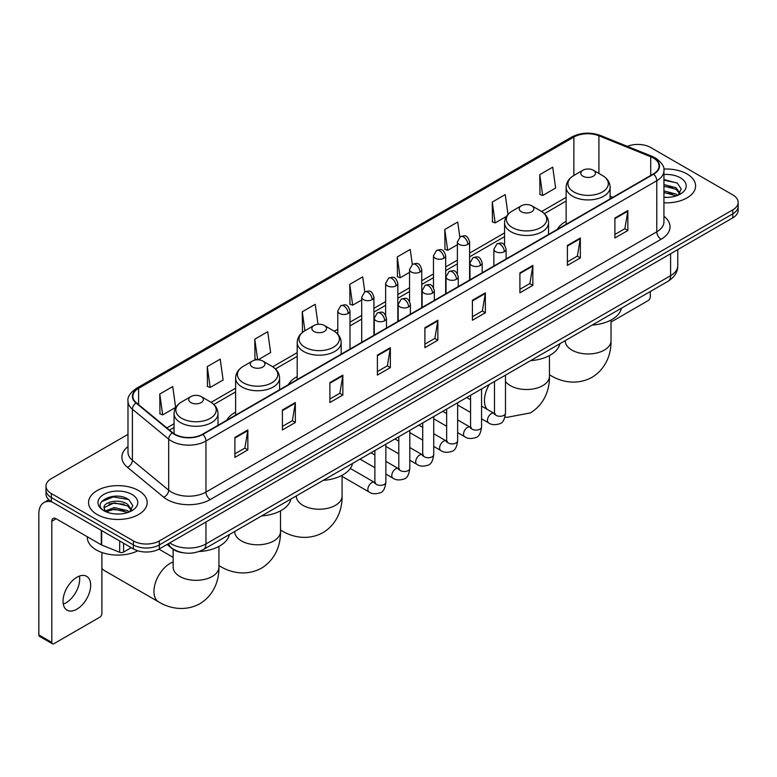 <?xml version="1.0" encoding="UTF-8"?>
<svg xmlns="http://www.w3.org/2000/svg" width="777" height="777" viewBox="0 0 777 777"><rect width="100%" height="100%" fill="white"/><g stroke="black" fill="none" stroke-linecap="round" stroke-linejoin="round"><path stroke-width="1.17" d="M235.625 412.15A32.362 18.687 0 0 0 226.738 420.25M297.202 376.592A32.362 18.687 0 0 0 288.316 384.693M566.142 221.328A32.362 18.687 0 0 0 557.255 229.429M183.557 552.826A18.318 10.577 180 0 1 171.96 548.504L167.055 544.454M127.982 434.382L51.369 478.613A18.318 10.577 0 0 0 46.008 486.091L46.008 494.075A18.318 10.577 0 0 0 51.369 501.553L133.421 548.921A18.318 10.577 0 0 0 159.324 548.921L732.789 217.842A18.318 10.577 0 0 0 738.15 210.353L738.15 206.371A18.318 10.577 0 0 1 732.789 213.85A18.318 10.577 0 0 0 738.15 206.371L738.15 202.379A18.318 10.577 0 0 0 732.789 194.901L650.737 147.533A18.318 10.577 0 0 0 627.311 146.338M46.008 486.091A18.318 10.577 0 0 0 51.369 493.57L133.421 540.938A18.318 10.577 0 0 0 159.324 540.938L159.324 544.93L732.789 213.85L159.324 544.93A18.318 10.577 0 0 1 133.421 544.93A18.318 10.577 0 0 0 159.324 544.93L159.324 548.921M51.369 493.57L51.369 497.562L133.421 544.93L51.369 497.562A18.318 10.577 0 0 1 46.008 490.083A18.318 10.577 0 0 0 51.369 497.562L51.369 501.553M687.014 173.961A29.312 16.919 0 0 0 663.82 169.065A29.312 16.919 0 0 1 687.014 173.961A29.312 16.919 0 0 1 695.6 185.926A29.312 16.919 0 0 0 687.014 173.961M138.597 490.578A29.312 16.919 0 0 0 106.653 486.917A29.312 16.919 0 0 0 88.559 502.544A29.312 16.919 0 0 0 97.144 514.51A29.312 16.919 0 0 0 129.089 518.181A29.312 16.919 0 0 0 147.183 502.544A29.312 16.919 0 0 0 138.597 490.578A29.312 16.919 0 0 0 106.653 486.917A29.312 16.919 0 0 0 88.559 502.544A29.312 16.919 0 0 0 97.144 514.51A29.312 16.919 0 0 0 129.089 518.181A29.312 16.919 0 0 0 147.183 502.544A29.312 16.919 0 0 0 138.597 490.578M653.331 158.003A19.542 11.286 180 0 1 659.051 165.977A19.542 11.286 180 0 1 653.331 173.961L202.506 434.236A19.542 11.286 180 0 1 172.688 432.731L136.402 402.816A19.542 11.286 180 0 1 132.867 396.348A19.542 11.286 180 0 1 138.597 388.364L573.882 137.053A19.542 11.286 180 0 1 598.912 135.79L650.718 156.74A19.542 11.286 180 0 1 653.331 158.003M653.671 157.799A20.027 11.568 0 0 0 651 156.507L599.184 135.557A20.027 11.568 0 0 0 573.533 136.859L138.248 388.17A20.027 11.568 0 0 0 136.004 402.981L172.28 432.896A20.027 11.568 0 0 0 202.855 434.44L653.671 174.155A20.027 11.568 0 0 0 653.671 157.799M234.897 437.432L234.897 457.371L247.853 449.893L247.853 429.953L234.897 437.432M234.897 453.836L244.872 448.076L247.795 430.613A4.885 2.817 -120 0 0 247.853 429.953M244.784 448.125L247.853 449.893M282.401 410.003L282.401 429.953L295.347 422.474L295.347 402.525L282.401 410.003M282.401 426.408L292.375 420.648L295.299 403.185A4.885 2.817 -120 0 0 295.347 402.525M292.288 420.697L295.347 422.474M329.895 382.585L329.895 402.525L342.851 395.046L342.851 375.097L329.895 382.585M329.895 398.989L339.87 393.23L342.803 375.767A4.885 2.817 -120 0 0 342.851 375.097M339.782 393.279L342.851 395.046M377.399 355.157L377.399 375.097L390.355 367.618L390.355 347.678L377.399 355.157M377.399 371.561L387.373 365.802L390.297 348.339A4.885 2.817 -120 0 0 390.355 347.678M387.286 365.85L390.355 367.618M614.898 218.036L614.898 237.985L627.855 230.507L627.855 210.557L614.898 218.036M614.898 234.44L624.873 228.681L627.797 211.218A4.885 2.817 -120 0 0 627.855 210.557M624.786 228.729L627.855 230.507M567.395 245.464L567.395 265.404L580.351 257.925L580.351 237.985L567.395 245.464M567.395 261.868L577.379 256.109L580.302 238.646A4.885 2.817 -120 0 0 580.351 237.985M577.292 256.157L580.351 257.925M519.9 272.882L519.9 292.832L532.847 285.353L532.847 265.404L519.9 272.882M519.9 289.287L529.875 283.527L532.799 266.064A4.885 2.817 -120 0 0 532.847 265.404M529.788 283.586L532.847 285.353M472.397 300.31L472.397 320.25L485.353 312.772L485.353 292.832L472.397 300.31M472.397 316.715L482.371 310.955L485.295 293.492A4.885 2.817 -120 0 0 485.353 292.832M482.284 311.004L485.353 312.772M424.893 327.729L424.893 347.678L437.849 340.2L437.849 320.25L424.893 327.729M424.893 344.143L434.877 338.374L437.801 320.92A4.885 2.817 -120 0 0 437.849 320.25M434.79 338.432L437.849 340.2M663.937 202.797A29.312 16.919 0 0 0 695.6 185.926A29.312 16.919 0 0 1 663.937 202.797M159.324 540.938L732.789 209.858A18.318 10.577 0 0 0 738.15 202.379M258.081 359.809L270.639 352.564L267.715 331.721L254.759 339.199L254.973 359.023M207.255 366.627L210.188 387.461L223.135 379.982L220.212 359.149L207.255 366.627L207.469 386.451M159.761 394.046L162.684 414.889L175.641 407.41L172.717 386.567L159.761 394.046L159.965 413.869M412.315 264.433L410.217 249.446L397.261 256.925L397.465 276.758M459.819 237.043L457.711 222.028L444.765 229.506L444.968 249.33M507.993 214.403L505.215 194.6L492.259 202.078L492.472 221.901M539.762 174.66L542.686 195.493L555.642 188.015L552.719 167.181L539.762 174.66L539.966 194.483M318.026 324.3L315.219 304.293L302.263 311.781L302.467 331.604M364.811 291.841L362.713 276.874L349.757 284.353L349.971 304.176M349.757 284.353L352.68 305.196L361.703 299.98M352.68 305.196L349.757 304.098M397.261 256.925L400.184 277.768L409.547 272.358M400.184 277.768L397.261 276.68M444.765 229.506L447.688 250.34L457.391 244.736M447.688 250.34L444.765 249.252M492.259 202.078L495.182 222.921L506.449 216.414M495.182 222.921L492.259 221.824M542.686 195.493L539.762 194.405M303.176 331.866L302.263 331.526M302.263 311.781L304.924 330.73M257.07 359.809L254.759 358.945M254.759 339.199L257.653 359.8M210.188 387.461L207.255 386.373M162.684 414.889L159.761 413.791M663.937 197.212L667.579 197.397M663.937 190.88L676.039 194.065L677.651 195.357M663.937 192.463L676.33 195.853M663.937 184.547L676.039 187.733L680.011 193.211M663.937 186.13L676.039 189.316L679.69 193.619M663.937 197.339A19.911 11.49 0 0 0 680.361 194.056A19.911 11.49 0 0 0 680.361 177.797A19.911 11.49 0 0 0 663.937 174.514M678.127 195.163L681.244 189.044L677.301 183.1L663.937 179.536M663.937 180.157L677.029 182.916M663.937 186.49L672.629 187.568M663.937 192.822L672.629 193.9M611.023 322.047L648.144 300.612A3.05 1.768 120 0 0 650.31 296.872L650.31 291.53M566.142 224.3L566.142 187.247A21.989 12.694 0 0 0 572.581 196.222A21.989 12.694 0 0 0 596.542 198.97A21.989 12.694 0 0 0 610.11 187.247C609.945 182.352 607.381 178.428 602.408 175.476L593.307 170.221A7.333 4.235 0 0 0 582.944 170.221A7.333 4.235 0 0 0 582.944 176.204A7.333 4.235 0 0 0 593.307 176.204A7.333 4.235 0 0 0 593.307 170.221L602.408 175.476A20.192 11.665 0 0 1 602.408 191.958A20.192 11.665 0 0 1 573.844 191.958A20.192 11.665 0 0 1 573.844 175.476L573.882 137.053M592.161 325.097A33.586 19.396 0 0 0 621.464 308.178M521.367 211.752A7.333 4.235 0 0 0 531.73 211.752A7.333 4.235 0 0 0 531.73 205.769L540.831 211.023A20.192 11.665 0 0 1 540.831 227.515A20.192 11.665 0 0 1 512.266 227.515A20.192 11.665 0 0 1 512.266 211.023C507.294 213.976 504.729 217.9 504.564 222.795A21.989 12.694 0 0 0 511.004 231.769A21.989 12.694 0 0 0 534.964 234.518A21.989 12.694 0 0 0 548.533 222.795C548.368 217.9 545.804 213.976 540.831 211.023L531.73 205.769A7.333 4.235 0 0 0 521.367 205.769A7.333 4.235 0 0 0 521.367 211.752M530.584 360.645A33.586 19.396 0 0 0 559.887 343.725M314.005 331.468A7.333 4.235 0 0 0 324.368 331.468A7.333 4.235 0 0 0 324.368 325.485L333.469 330.74A20.192 11.665 0 0 1 333.469 347.232A20.192 11.665 0 0 1 304.905 347.232A20.192 11.665 0 0 1 304.905 330.74C299.932 333.692 297.368 337.616 297.202 342.511A21.989 12.694 0 0 0 303.642 351.486A21.989 12.694 0 0 0 327.603 354.234A21.989 12.694 0 0 0 341.171 342.511C341.006 337.616 338.442 333.692 333.469 330.74L324.368 325.485A7.333 4.235 0 0 0 314.005 325.485A7.333 4.235 0 0 0 314.005 331.468M323.222 480.361A33.586 19.396 0 0 0 352.535 463.442M252.428 367.026A7.333 4.235 0 0 0 262.791 367.026A7.333 4.235 0 0 0 262.791 361.043L271.892 366.297A20.192 11.665 0 0 1 271.892 382.779A20.192 11.665 0 0 1 243.327 382.779A20.192 11.665 0 0 1 243.327 366.297C238.354 369.25 235.79 373.174 235.625 378.059A21.989 12.694 0 0 0 242.065 387.043A21.989 12.694 0 0 0 266.025 389.792A21.989 12.694 0 0 0 279.594 378.059C279.429 373.174 276.865 369.25 271.892 366.297L262.791 361.043A7.333 4.235 0 0 0 252.428 361.043A7.333 4.235 0 0 0 252.428 367.026M261.645 515.918A33.586 19.396 0 0 0 290.957 498.999M101.894 568.395A22.902 13.219 120 0 0 104.264 570.503L158.673 601.913A22.902 13.219 -60 0 1 155.167 583.566A22.902 13.219 -60 0 1 170.124 563.383A22.902 13.219 -60 0 1 173.135 561.965M190.851 402.573A7.333 4.235 0 0 0 201.214 402.573A7.333 4.235 0 0 0 201.214 396.591L210.314 401.845A20.192 11.665 0 0 1 210.314 418.337A20.192 11.665 0 0 1 181.75 418.337A20.192 11.665 0 0 1 181.75 401.845C176.777 404.798 174.213 408.721 174.048 413.617A21.989 12.694 0 0 0 180.487 422.591A21.989 12.694 0 0 0 204.448 425.34A21.989 12.694 0 0 0 218.016 413.617C217.851 408.721 215.287 404.798 210.314 401.845L201.214 396.591A7.333 4.235 0 0 0 190.851 396.591A7.333 4.235 0 0 0 190.851 402.573M199.019 551.534A33.586 19.396 0 0 0 229.38 534.547M79.458 576.068A19.542 11.286 -60 0 1 65.89 602.874A19.542 11.286 -60 0 1 63.277 604.098M76.845 609.207A19.542 11.286 120 0 0 89.617 591.987A19.542 11.286 120 0 0 86.626 576.32A19.542 11.286 120 0 0 76.845 577.292A19.542 11.286 120 0 0 64.083 594.512A19.542 11.286 120 0 0 67.075 610.168A19.542 11.286 120 0 0 76.845 609.207M123.592 543.249L123.592 552.097L131.255 547.668M52.282 502.078A24.427 14.103 -120 0 0 43.91 502.583A24.427 14.103 -120 0 0 38.85 513.772L38.85 634.935L51.806 642.414L51.806 521.25A6.109 3.526 60 0 1 53.069 518.453A6.109 3.526 60 0 1 56.119 518.754L101.272 544.823L101.272 530.361M51.806 642.414A3.05 1.768 120 0 0 52.438 643.812L39.481 636.334A3.05 1.768 -60 0 1 38.85 634.935M52.438 643.812A3.05 1.768 120 0 0 53.963 643.657L99.738 617.229A3.05 1.768 120 0 0 101.894 613.49L101.894 552.476M123.592 552.097A3.05 1.768 180 0 1 119.687 552.292L101.68 545.017A3.05 1.768 180 0 1 101.272 544.823M87.335 536.771L87.335 537.451A30.536 17.628 0 0 0 96.28 549.922A30.536 17.628 0 0 0 137.83 550.796M114.559 513.879L119.163 514.015M105.41 510.965L114.297 507.566L127.632 510.683L129.244 511.985M106.235 511.81L114.297 509.149L127.923 512.47M105.555 511.577L104.128 508.236A13.801 7.964 0 0 0 106.352 511.926M131.595 509.829L127.632 504.351C119.347 498.174 102.302 501.991 104.128 508.236L104.069 507.624M104.157 508.43L104.545 507.4L114.297 502.816L127.632 505.934L131.284 510.246M129.72 511.79L132.838 505.662L128.895 499.718C114.928 489.675 90.103 502.904 104.439 511.023L105.148 511.451M131.954 494.425A19.911 11.49 0 0 0 103.797 494.425A19.911 11.49 0 0 0 103.797 510.674A19.911 11.49 0 0 0 131.954 510.674A19.911 11.49 0 0 0 131.954 494.425M101.525 501.719L113.219 496.921L128.623 499.533M108.829 504.05L113.219 503.253L124.213 504.195M108.829 510.382L113.219 509.586L124.213 510.528M169.774 542.89A24.427 14.103 0 0 0 171.416 543.929A24.427 14.103 0 0 0 205.963 543.929L670.6 275.68A24.427 14.103 0 0 0 677.758 265.705C677.933 271.765 674.708 276.952 668.074 281.264L203.438 549.524A12.218 7.051 60 0 0 205.963 543.929L205.963 521.998M670.6 253.739L670.6 275.68A12.218 7.051 60 0 1 668.074 281.264M168.784 543.453A12.218 8.168 129.5 0 0 170.921 547.426L167.21 544.366M732.789 217.842L732.789 209.858M133.421 548.921L133.421 540.938M663.937 216.239A30.536 17.628 180 0 1 661.101 239.277L210.285 499.553A6.109 3.526 60 0 1 205.963 492.074L656.788 231.799A24.427 14.103 0 0 0 663.937 221.824L663.937 170.765A24.427 14.103 180 0 1 656.788 180.74A6.109 3.526 -120 0 0 653.671 174.155M210.285 499.553A30.536 17.628 180 0 1 167.104 499.553A30.536 17.628 180 0 1 163.675 497.202L127.399 467.288A30.536 17.628 180 0 1 127.982 446.6M171.416 492.074A24.427 14.103 0 0 0 205.963 492.074L205.963 441.015A24.427 14.103 180 0 1 168.677 439.131L132.401 409.217A24.427 14.103 180 0 1 127.982 401.136L127.982 452.195A24.427 14.103 0 0 0 132.401 460.285L168.677 490.19A24.427 14.103 0 0 0 171.416 492.074M663.937 170.765C664.753 166.948 661.946 162.694 655.516 158.003L652.311 156.439A6.109 2.855 112 0 0 651 156.507M652.311 156.439L600.495 135.499C590.384 131.915 580.778 132.44 571.687 137.053A6.109 3.526 60 0 1 573.533 136.859M138.248 388.17A6.109 3.526 -120 0 0 136.402 388.364C130.06 392.919 127.263 397.173 127.982 401.136M136.004 402.981A6.109 4.089 129.5 0 0 132.401 409.217L132.401 460.285A6.109 4.089 -50.5 0 1 127.399 467.288M600.495 135.499A6.109 2.855 112 0 0 599.184 135.557M172.28 432.896A6.109 4.089 129.5 0 0 168.677 439.131L168.677 490.19A6.109 4.089 -50.5 0 1 163.675 497.202M202.855 434.44A6.109 3.526 60 0 1 205.963 441.015L656.788 180.74L656.788 231.799A6.109 3.526 60 0 0 661.101 239.277M138.597 388.364L138.597 404.623M650.718 156.74L650.718 175.466M598.912 135.79L598.912 173.456M612.907 197.3L610.11 196.163M566.142 197.368L541.637 211.519M504.564 232.925L469.609 253.108M457.391 260.159L445.687 266.919M433.469 273.97L421.765 280.73M409.547 287.781L397.843 294.541M385.625 301.593L373.922 308.352M361.703 315.404L349.99 322.164M337.781 329.215L334.275 331.235M297.202 352.641L272.698 366.783M235.625 388.189L211.121 402.34M174.048 423.747L166.832 427.904M424.893 328.36L437.801 320.92M472.397 300.942L485.295 293.492M519.9 273.514L532.799 266.064M567.395 246.095L580.302 238.646M614.898 218.667L627.797 211.218M377.399 355.788L390.297 348.339M329.895 383.216L342.803 375.767M282.401 410.635L295.299 403.185M234.897 438.063L247.795 430.613M611.023 320.027L611.023 340.744A22.902 13.219 180 0 1 604.321 350.097A22.902 13.219 180 0 1 571.93 350.097A22.902 13.219 180 0 1 565.219 340.744L565.277 341.647M611.023 340.744C611.334 352.243 607.06 368.123 591.987 377.35C576.456 385.8 560.567 381.556 550.767 375.544A22.902 13.219 -60 0 1 549.446 374.582M549.446 355.584L549.446 376.301A22.902 13.219 180 0 1 542.744 385.645A22.902 13.219 180 0 1 510.353 385.645A22.902 13.219 180 0 1 505.487 381.488M487.053 409.285A22.902 13.219 -60 0 1 489.277 384.498M342.084 475.301L342.084 496.017A22.902 13.219 180 0 1 335.382 505.371A22.902 13.219 180 0 1 302.991 505.371A22.902 13.219 180 0 1 296.29 496.017L296.338 496.911M342.084 496.017C342.395 507.517 338.121 523.397 323.047 532.624C307.527 541.064 291.637 536.829 281.828 530.808A22.902 13.219 -60 0 1 280.507 529.846M280.507 510.848L280.507 531.565A22.902 13.219 180 0 1 273.805 540.918A22.902 13.219 180 0 1 241.414 540.918A22.902 13.219 180 0 1 234.712 531.565L234.761 532.468M280.507 531.565C280.818 543.065 276.544 558.945 261.47 568.172C245.95 576.612 230.06 572.377 220.25 566.365A22.902 13.219 -60 0 1 218.929 565.403M218.929 546.406L218.929 567.123A22.902 13.219 180 0 1 212.228 576.466A22.902 13.219 180 0 1 179.837 576.466A22.902 13.219 180 0 1 173.135 567.123L173.184 568.016M504.312 251.67A6.109 3.526 0 0 0 506.099 249.174C503.622 241.346 501.214 242.9 496.94 243.891A6.109 3.526 60 0 1 499.99 244.192A6.109 3.526 -120 0 1 504.312 251.67A6.109 3.526 0 0 1 495.668 251.67A6.109 3.526 0 0 1 493.881 249.174L496.94 243.891M481.565 418.803L488.607 422.873A5.497 3.176 -60 0 1 487.762 418.463A5.497 3.176 -60 0 1 491.355 413.617A5.497 3.176 -60 0 1 491.598 413.49A5.497 3.176 -60 0 1 494.104 413.345L481.565 406.109M494.813 413.908L494.318 414.306L494.493 413.121A5.497 3.176 -0 0 0 496.105 415.365A5.497 3.176 -0 0 0 503.622 415.501A5.497 3.176 -0 0 0 505.487 413.121C504.729 419.502 502.758 423.067 499.553 423.815C494.968 425.213 491.317 424.902 488.607 422.873M480.39 265.481A6.109 3.526 0 0 0 482.177 262.985C479.7 255.157 477.292 256.711 473.018 257.702A6.109 3.526 60 0 1 476.068 258.003A6.109 3.526 -120 0 1 480.39 265.481A6.109 3.526 0 0 1 471.746 265.481A6.109 3.526 0 0 1 469.959 262.985L473.018 257.702M457.643 432.614L464.685 436.684A5.497 3.176 -60 0 1 463.84 432.274A5.497 3.176 -60 0 1 467.433 427.437A5.497 3.176 -60 0 1 467.676 427.301A5.497 3.176 -60 0 1 470.182 427.165L457.643 419.92M470.881 427.719L470.396 428.117L470.571 426.932A5.497 3.176 -0 0 0 472.183 429.176A5.497 3.176 -0 0 0 479.7 429.312A5.497 3.176 -0 0 0 481.565 426.932C480.808 433.313 478.836 436.878 475.631 437.626C471.037 439.024 467.395 438.714 464.685 436.684M456.458 279.293A6.109 3.526 0 0 0 458.255 276.797C455.769 268.968 453.36 270.522 449.087 271.513A6.109 3.526 60 0 1 452.146 271.814A6.109 3.526 -120 0 1 456.458 279.293A6.109 3.526 0 0 1 447.824 279.293A6.109 3.526 0 0 1 446.037 276.797L449.087 271.513M433.721 446.425L440.763 450.495A5.497 3.176 -60 0 1 439.918 446.085A5.497 3.176 -60 0 1 443.512 441.249A5.497 3.176 -60 0 1 443.754 441.113A5.497 3.176 -60 0 1 446.26 440.977L433.721 433.731M446.96 441.53L446.474 441.928L446.649 440.744A5.497 3.176 -0 0 0 448.261 442.987A5.497 3.176 -0 0 0 455.778 443.123A5.497 3.176 -0 0 0 457.643 440.744C456.886 447.125 454.914 450.689 451.709 451.437C447.115 452.836 443.463 452.525 440.763 450.495M432.536 293.104A6.109 3.526 0 0 0 434.333 290.608C431.847 282.779 429.438 284.333 425.165 285.324A6.109 3.526 60 0 1 428.224 285.625A6.109 3.526 -120 0 1 432.536 293.104A6.109 3.526 0 0 1 423.902 293.104A6.109 3.526 0 0 1 422.115 290.608L425.165 285.324M409.8 460.237L416.841 464.306A5.497 3.176 -60 0 1 415.996 459.897A5.497 3.176 -60 0 1 419.59 455.06A5.497 3.176 -60 0 1 419.833 454.924A5.497 3.176 -60 0 1 422.329 454.788L409.8 447.542M423.038 455.341L422.552 455.749L422.727 454.555A5.497 3.176 -0 0 0 424.339 456.798A5.497 3.176 -0 0 0 431.857 456.934A5.497 3.176 -0 0 0 433.721 454.555C432.964 460.936 430.992 464.5 427.787 465.248C423.193 466.647 419.541 466.336 416.841 464.306M408.615 306.915A6.109 3.526 0 0 0 410.402 304.419C407.925 296.591 405.516 298.145 401.243 299.135A6.109 3.526 60 0 1 404.302 299.436A6.109 3.526 -120 0 1 408.615 306.915A6.109 3.526 0 0 1 399.98 306.915A6.109 3.526 0 0 1 398.193 304.419L401.243 299.135M385.868 474.048L392.919 478.117A5.497 3.176 -60 0 1 392.074 473.708A5.497 3.176 -60 0 1 395.658 468.871A5.497 3.176 -60 0 1 395.911 468.735A5.497 3.176 -60 0 1 398.407 468.599L385.868 461.353M399.116 469.153L398.63 469.561L398.805 468.366A5.497 3.176 -0 0 0 400.417 470.609A5.497 3.176 -0 0 0 407.935 470.745A5.497 3.176 -0 0 0 409.8 468.366C409.042 474.747 407.061 478.321 403.865 479.059C399.271 480.458 395.619 480.147 392.919 478.117M384.693 320.726A6.109 3.526 0 0 0 386.48 318.23C384.003 310.402 381.594 311.956 377.321 312.946A6.109 3.526 60 0 1 380.38 313.248A6.109 3.526 -120 0 1 384.693 320.726A6.109 3.526 0 0 1 376.058 320.726A6.109 3.526 0 0 1 374.271 318.23L377.321 312.946M342.084 476.398L368.988 491.928A5.497 3.176 -60 0 1 368.152 487.519A5.497 3.176 -60 0 1 371.736 482.682A5.497 3.176 -60 0 1 371.979 482.546A5.497 3.176 -60 0 1 374.485 482.41L350.291 468.434M375.194 482.964L374.708 483.372L374.883 482.177A5.497 3.176 -0 0 0 376.486 484.421A5.497 3.176 -0 0 0 384.013 484.557A5.497 3.176 -0 0 0 385.868 482.177C385.12 488.568 383.139 492.132 379.943 492.88C375.349 494.269 371.697 493.958 368.988 491.928M467.822 244.415A6.109 3.526 0 0 0 469.609 241.919C467.132 234.091 464.724 235.645 460.45 236.635A6.109 3.526 60 0 1 463.5 236.936A6.109 3.526 -120 0 1 467.822 244.415A6.109 3.526 0 0 1 459.188 244.415A6.109 3.526 0 0 1 457.391 241.919L460.45 236.635M443.9 258.226A6.109 3.526 0 0 0 445.687 255.73C443.211 247.902 440.802 249.456 436.528 250.447A6.109 3.526 60 0 1 439.578 250.748A6.109 3.526 -120 0 1 443.9 258.226A6.109 3.526 0 0 1 435.256 258.226A6.109 3.526 0 0 1 433.469 255.73L436.528 250.447M419.978 272.037A6.109 3.526 0 0 0 421.765 269.541C419.289 261.713 416.88 263.267 412.606 264.258A6.109 3.526 60 0 1 415.656 264.559A6.109 3.526 -120 0 1 419.978 272.037A6.109 3.526 0 0 1 411.334 272.037A6.109 3.526 0 0 1 409.547 269.541L412.606 264.258M396.047 285.849A6.109 3.526 0 0 0 397.843 283.352C395.357 275.524 392.948 277.078 388.675 278.069A6.109 3.526 60 0 1 391.734 278.37A6.109 3.526 -120 0 1 396.047 285.849A6.109 3.526 0 0 1 387.412 285.849A6.109 3.526 0 0 1 385.625 283.352L388.675 278.069M372.125 299.66A6.109 3.526 0 0 0 373.922 297.164C371.435 289.335 369.026 290.889 364.753 291.88A6.109 3.526 60 0 1 367.812 292.181A6.109 3.526 -120 0 1 372.125 299.66A6.109 3.526 0 0 1 363.49 299.66A6.109 3.526 0 0 1 361.703 297.164L364.753 291.88M348.203 313.471A6.109 3.526 0 0 0 349.99 310.975C347.513 303.147 345.105 304.701 340.831 305.691A6.109 3.526 60 0 1 343.89 305.992A6.109 3.526 -120 0 1 348.203 313.471A6.109 3.526 0 0 1 339.568 313.471A6.109 3.526 0 0 1 337.781 310.975L340.831 305.691M51.806 521.25L56.119 518.754M101.68 530.594L101.68 545.017M119.687 552.292L119.687 540.986M203.438 549.524C193.609 554.467 183.78 554.467 173.951 549.524L170.921 547.426M677.758 265.705L677.758 249.611M571.687 137.053L136.402 388.364M566.142 201.088L544.376 213.656M504.564 236.645L469.609 256.818M457.391 263.869L445.687 270.629M433.469 277.68L421.765 284.44M409.547 291.501L397.843 298.261M385.625 305.312L373.922 312.072M361.703 319.124L349.99 325.884M337.781 332.935L337.014 333.372M297.202 356.361L275.437 368.929M235.625 391.909L213.86 404.477M174.048 427.467L169.483 430.099M550.767 375.544L549.446 374.776M610.11 198.912L610.11 187.247M566.142 187.247C566.307 182.352 568.871 178.428 573.844 175.476L582.944 170.221M549.446 376.301C549.757 387.801 545.483 403.681 530.409 412.908L506.973 417.346L504.982 417.035M548.533 234.46L548.533 222.795M504.564 245.124L504.564 222.795M521.367 205.769L512.266 211.023M281.828 530.808L280.507 530.05M341.171 354.176L341.171 342.511M297.202 379.565L297.202 342.511M314.005 325.485L304.905 330.74M220.25 566.365L218.929 565.598M279.594 389.733L279.594 378.059M235.625 415.122L235.625 378.059M252.428 361.043L243.327 366.297M218.929 567.123C219.24 578.622 214.967 594.502 199.893 603.729C184.372 612.169 168.483 607.935 158.673 601.913M218.016 425.281L218.016 413.617M174.048 433.731L174.048 413.617M190.851 396.591L181.75 401.845M173.135 557.371L158.906 549.154M173.135 549.368L173.135 567.123M495.221 413.791L494.104 413.345M505.487 375.136L505.487 413.121M506.099 258.964L506.099 249.174M470.571 412.461L457.643 404.992M494.493 381.488L494.493 413.121M493.881 266.016L493.881 249.174M470.571 399.767L466.705 397.533M471.299 427.603L470.182 427.165M481.565 388.947L481.565 426.932M482.177 272.776L482.177 262.985M446.649 426.272L433.721 418.803M470.571 395.299L470.571 426.932M469.959 279.827L469.959 262.985M446.649 413.578L442.783 411.344M447.367 441.414L446.26 440.977M457.643 402.758L457.643 440.744M458.255 286.587L458.255 276.797M422.727 440.083L409.8 432.614M446.649 409.11L446.649 440.744M446.037 293.638L446.037 276.797M422.727 427.389L418.852 425.155M423.446 455.225L422.329 454.788M433.721 416.569L433.721 454.555M434.333 300.398L434.333 290.608M398.805 453.894L385.868 446.425M422.727 422.921L422.727 454.555M422.115 307.449L422.115 290.608M398.805 441.2L394.93 438.966M399.524 469.036L398.407 468.599M409.8 430.38L409.8 468.366M410.402 314.209L410.402 304.419M374.883 467.705L360.013 459.12M398.805 436.732L398.805 468.366M398.193 321.26L398.193 304.419M374.883 455.011L371.008 452.777M375.602 482.847L374.485 482.41M385.868 444.191L385.868 482.177M386.48 328.02L386.48 318.23M374.883 450.543L374.883 482.177M374.271 335.072L374.271 318.23M469.609 280.031L469.609 241.919M457.391 273.679L457.391 241.919M445.687 293.842L445.687 255.73M433.469 287.49L433.469 255.73M421.765 307.653L421.765 269.541M409.547 301.301L409.547 269.541M397.843 321.464L397.843 283.352M385.625 315.112L385.625 283.352M373.922 335.275L373.922 297.164M361.703 342.327L361.703 297.164M349.99 349.087L349.99 310.975M337.781 334.159L337.781 310.975M43.91 502.583L48.854 499.728"/></g></svg>
